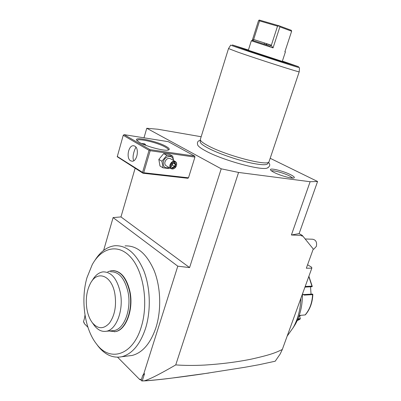 <?xml version="1.0" encoding="UTF-8"?>
<svg xmlns="http://www.w3.org/2000/svg" width="401" height="401" viewBox="0 0 401 401"><rect width="100%" height="100%" fill="white"/><g stroke="black" fill="none" stroke-linecap="round" stroke-linejoin="round"><path stroke-width="0.6" d="M297.216 320.569L299.843 319.306L297.677 319.522M299.226 315.472L305.121 314.935C309.687 309.612 312.168 302.84 312.569 294.62L304.204 295.111L302.424 294.068M305.186 286.459L311.953 286.159L308.795 276.51M304.976 287.041L311.963 286.725L312.264 286.419L311.953 286.159M310.524 286.83L311.056 294.149M300.745 315.336L299.602 316.259M299.843 319.306L300.329 318.574L297.983 318.8M312.569 294.62L312.84 294.324L312.499 294.063L303.657 294.57L302.464 293.963M311.963 286.725L304.955 287.096M300.329 318.574L299.542 316.073L299.001 316.123M292.956 328.073L295.472 324.038C300.229 315.271 302.539 305.296 302.404 294.123M300.92 298.209C300.519 309.136 297.983 318.875 293.316 327.437L287.146 336.158M282.304 349.512L280.169 354.033L275.206 361.216L259.171 364.694L244.961 367.261L201.939 374.038C177.031 377.637 158.29 379.877 145.713 380.77L144.395 380.83C148.48 379.471 154.696 377.08 175.738 364.915C184.52 365.537 194.034 365.597 204.269 365.09C221.302 364.028 236.986 362.043 251.317 359.131C272.535 354.389 276.058 352.369 282.304 349.512L311.833 268.149L311.652 267.251L307.582 264.76M209.121 372.985L169.753 378.374C158.896 379.732 147.894 380.75 145.207 380.845L141.824 380.95L140.425 379.536L139.804 379.632L140.165 379.115L141.212 380.168L142.661 375.577L144.54 373.682L142.26 380.885L141.824 380.95M84.987 315.016L84.646 317.722L83.433 321.918L84.275 322.765L84.22 323.507L87.914 327.236M117.608 357.221L139.804 379.632M84.265 322.9L83.433 321.918M142.26 380.885L144.395 380.83M141.839 380.905L141.212 380.168M142.661 375.577L143.673 374.143L144.54 373.682M103.633 250.404L113.097 217.603L120.962 216.916L135.122 168.28M201.167 136.731L157.904 129.242L146.771 128.27L221.217 168.806L189.583 267.592L177.788 266.179L113.097 217.603M177.788 266.179L143.673 374.143M128.24 355.938L132.114 355.461C142.596 352.745 150.56 343.396 156.009 327.422C161.553 309.843 160.756 287.216 154.185 270.675C146.676 253.622 136.962 245.367 125.042 245.908M146.771 128.27L143.994 137.809M189.583 267.592L120.962 216.916M194.675 156.099L168.335 141.678L124.109 134.651L149.949 149.633L194.675 156.099L194.921 157.102L188.495 177.818L187.798 178.28L143.002 173.237L143.688 172.746L188.495 177.818M221.217 168.806L238.575 172.445L310.128 181.723L317.577 181.493L270.189 158.285M268.269 167.548L267.151 168.079C260.911 170.731 222.344 160.114 205.753 150.976C201.422 148.666 198.781 146.771 197.833 145.287L197.628 144.901M274.048 172.405C271.858 171.282 270.665 170.405 270.48 169.778C269.567 167.578 283.402 170.976 290.57 174.671C293.692 176.26 294.875 177.332 294.108 177.884C292.65 179.026 280.264 175.663 274.048 172.405M311.833 268.149L306.329 268.229L313.271 249.001L302.294 235.432L302.028 236.174L301.397 235.397L291.392 235.001L310.128 181.723M175.738 364.915L238.575 172.445M302.028 236.174L301.798 235.146L299.121 233.603L317.577 181.493M301.397 235.397L301.798 235.146L302.294 235.432M299.121 233.603L291.392 235.001M292.103 322.509L294.128 316.92M313.176 249.272L313.863 249.136L316.349 246.394C317.156 242.214 315.888 239.823 312.549 239.227L305.161 238.976M267.818 163.518L267.567 163.894C266.174 165.102 261.532 164.971 253.627 163.503C241.031 161.142 221.542 154.736 210.51 149.327L208.154 148.144C202.786 145.297 200.149 143.167 200.234 141.754L200.31 139.618M228.5 48.596L200.315 139.478C200.229 140.886 202.916 143.032 208.38 145.904C226.024 155.433 266.941 166.154 268.825 162.004L269.116 161.483M228.51 48.561L237.788 52.105C257.602 59.087 300.339 72.766 299.206 71.804L299.221 71.784M248.404 50.01L232.314 44.922M248.329 50.25L282.274 61.413L285.372 51.995L284.87 51.814L291.642 31.213L279.878 26.872L273.056 47.894L251.322 40.797L248.329 50.25M252.294 40.306L258.525 20.636L259.292 20.05L279.347 25.88L291.311 30.311L291.642 31.213M264.53 42.992L264.159 44.145M279.878 26.872L279.347 25.88M271.292 45.338L266.685 43.849L266.53 44.922M265.332 44.531L266.685 44.165M279.246 26.025L277.532 26.14L259.552 20.892L259.066 20.155M273.056 47.894L271.171 45.463L270.249 46.145L252.314 40.321L251.387 40.812M252.435 40.346L253.653 39.483L271.367 45.198L271.171 45.463M271.367 45.198L277.532 26.14M252.765 40.446L253.602 39.789M253.653 39.483L259.552 20.892M292.83 178.084L289.562 175.949C284.078 173.132 273.708 170.199 271.407 170.831M166.139 146.435C169.322 148.255 170.074 149.453 168.385 150.024C164.816 151.388 146.2 146.51 139.373 142.365L136.766 140.345C133.393 136.109 157.172 141.152 166.139 146.435M143.688 172.746L150.185 150.696L194.921 157.102M150.185 150.696L149.733 150.114L149.047 150.33L123.232 135.307L124.109 134.651M149.949 149.633L149.733 150.114M123.232 135.307L117.242 156.741L143.002 173.237M117.227 156.455L142.561 172.38L149.047 150.33M142.561 172.38L143.012 172.956M130.591 160.781C125.959 158.335 128.385 145.287 133.408 145.723L134.826 146.129C139.513 148.43 137.137 161.628 132.124 161.227L130.591 160.781M135.984 147.207C134.275 149.929 131.754 157.768 133.874 160.676M137.107 140.746L137.162 140.49C137.844 137.914 157.738 142.641 165.302 147.087C167.528 148.345 168.505 149.317 168.235 150.004M144.616 143.864L141.428 143.448M145.979 145.383L145.012 144.094L142.33 143.869M145.027 145.012L144.165 144.661M173.618 160.535L172.726 156.195L169.618 154.43L163.698 153.593L158.836 159.408L159.984 165.999L163.047 167.834L168.981 168.56L169.708 167.869M158.836 159.408L161.914 161.217L163.047 167.834M163.698 153.593L166.796 155.362L161.914 161.217M172.726 156.195L166.796 155.362M173.282 160.34C173.132 154.596 165.006 155.533 163.433 161.573C162.786 166.631 164.671 168.605 169.092 167.503M175.142 161.413L170.5 158.741C168.194 157.768 166.365 158.786 165.017 161.783C164.575 163.483 164.881 164.766 165.939 165.638L166.325 165.869M170.034 164.721C169.588 166.43 169.889 167.723 170.941 168.6C173.257 169.588 175.102 168.57 176.465 165.543C176.921 163.819 176.61 162.52 175.538 161.643C173.232 160.671 171.397 161.698 170.034 164.721M170.6 164.901C171.849 160.335 177.919 161.157 176.39 165.643C175.172 170.159 169.097 169.433 170.6 164.901M171.102 166.415L172.661 168.049L175.057 166.911L175.899 164.139L174.35 162.495L171.944 163.628L171.287 166.099M174.35 162.495L173.959 162.816M175.899 164.139L175.252 164.184L174.009 162.866M175.057 166.911L174.55 166.495L175.252 164.184L173.443 163.137M172.661 168.049L172.555 167.443L174.55 166.495L171.763 164.751M172.696 163.488L172.199 165.122L171.558 165.428M140.425 379.536L140.165 379.115M96.501 343.978L98.185 346.263C105.112 354.9 112.957 358.394 121.709 356.745C132.155 354.013 140.104 344.549 145.558 328.359C151.117 310.544 150.36 287.597 143.839 270.825C136.385 253.542 126.721 245.176 114.861 245.733C107.037 246.71 100.345 251.643 94.796 260.53M87.012 277.562C80.521 299.567 84.466 329.031 96.591 344.093C109.964 362.354 132.821 355.532 141.247 326.995C148.636 303.572 143.708 271.963 131.112 257.688C118.581 243.186 101.664 247.322 92.215 264.685L87.012 277.562M114.245 331.767L115.478 331.602C126.019 330.158 133.759 309.417 129.979 291.697C126.741 278.068 121.002 271.016 112.761 270.545M109.107 331.005L115.157 331.632C125.703 330.183 133.438 309.437 129.658 291.712C126.195 277.412 120.135 270.384 111.478 270.625L107.724 271.818M110.536 271.773C118.881 271.537 124.716 278.319 128.039 292.108C131.668 309.191 124.22 329.181 114.064 330.564L111.999 330.745M93.398 324.203L94.335 325.527C97.899 330.078 101.904 331.988 106.345 331.251C116.31 329.873 123.744 310.259 120.44 293.106C117.242 278.765 111.398 271.693 102.907 271.888C98.611 272.565 94.982 275.577 92.029 280.921M114.861 293.773C111.699 274.966 96.927 269.868 90.21 283.823C86.576 291.181 85.473 299.617 86.907 309.121C87.879 314.64 89.679 319.161 92.315 322.685C97.914 329.216 103.623 329.356 109.443 323.106C114.806 315.472 116.611 305.692 114.861 293.773M304.204 295.111L303.788 294.57M299.221 71.794L299.497 67.679C299.632 67.964 283.226 62.812 264.084 56.511C244.926 50.215 229.532 44.922 230.725 45.067M282.384 61.087L298.685 66.751L279.642 60.947L248.074 50.561L232.41 44.947M312.264 286.419L308.895 276.234M300.018 319.256L297.206 320.589M305.321 314.885C309.983 309.472 312.489 302.625 312.84 294.344M295.472 324.038L293.316 327.437M145.713 380.77L145.207 380.845M268.54 162.435C270.52 164.575 270.058 166.455 267.151 168.079M200.284 140.325C197.653 140.881 196.836 142.535 197.833 145.287M267.567 163.894L268.825 162.004M269.031 161.738L299.206 71.804M230.7 45.097L228.54 48.556M285.036 51.313L285.367 51.99M133.408 145.723L134.129 145.829M165.939 165.638L170.941 168.6M171.317 166.225L172.059 163.783L174.139 162.806M132.114 355.461L121.709 356.745M96.591 344.093L98.185 346.263M115.478 331.602L115.157 331.632M106.345 331.251L114.064 330.564M92.315 322.685L94.335 325.527"/></g></svg>
